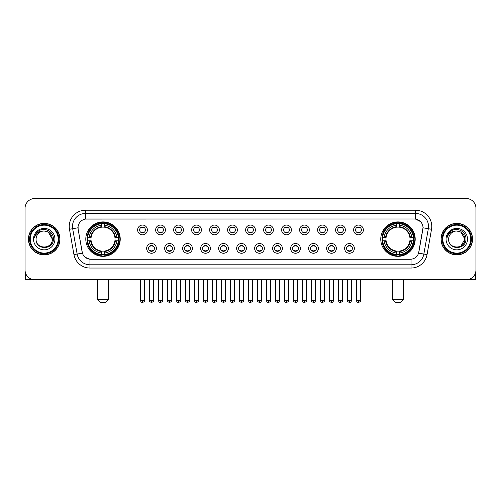 <?xml version="1.0" encoding="UTF-8"?>
<svg xmlns="http://www.w3.org/2000/svg" width="501" height="501" viewBox="0 0 501 501"><rect width="100%" height="100%" fill="white"/><g stroke="black" fill="none" stroke-linecap="round" stroke-linejoin="round"><path stroke-width="0.75" d="M380.766 239.127A17.216 17.216 0 0 0 397.982 256.349A17.216 17.216 0 0 0 415.204 239.127A17.216 17.216 0 0 0 397.982 221.912A17.216 17.216 0 0 0 380.766 239.127M85.796 239.127A17.216 17.216 0 0 0 103.018 256.349A17.216 17.216 0 0 0 120.234 239.127A17.216 17.216 0 0 0 103.018 221.912A17.216 17.216 0 0 0 85.796 239.127M156.387 248.39A4.872 4.872 0 0 1 151.515 253.262A4.872 4.872 0 0 1 146.643 248.39A4.872 4.872 0 0 1 151.515 243.517A4.872 4.872 0 0 1 156.387 248.39M148.59 248.39A2.925 2.925 0 0 0 151.515 251.314A2.925 2.925 0 0 0 154.44 248.39A2.925 2.925 0 0 0 151.515 245.465A2.925 2.925 0 0 0 148.59 248.39M174.386 248.39A4.872 4.872 0 0 1 169.513 253.262A4.872 4.872 0 0 1 164.641 248.39A4.872 4.872 0 0 1 169.513 243.517A4.872 4.872 0 0 1 174.386 248.39M166.589 248.39A2.925 2.925 0 0 0 169.513 251.314A2.925 2.925 0 0 0 172.438 248.39A2.925 2.925 0 0 0 169.513 245.465A2.925 2.925 0 0 0 166.589 248.39M192.384 248.39A4.872 4.872 0 0 1 187.512 253.262A4.872 4.872 0 0 1 182.64 248.39A4.872 4.872 0 0 1 187.512 243.517A4.872 4.872 0 0 1 192.384 248.39M184.587 248.39A2.925 2.925 0 0 0 187.512 251.314A2.925 2.925 0 0 0 190.436 248.39A2.925 2.925 0 0 0 187.512 245.465A2.925 2.925 0 0 0 184.587 248.39M210.382 248.39A4.872 4.872 0 0 1 205.51 253.262A4.872 4.872 0 0 1 200.632 248.39A4.872 4.872 0 0 1 205.51 243.517A4.872 4.872 0 0 1 210.382 248.39M202.586 248.39A2.925 2.925 0 0 0 205.51 251.314A2.925 2.925 0 0 0 208.429 248.39A2.925 2.925 0 0 0 205.51 245.465A2.925 2.925 0 0 0 202.586 248.39M228.375 248.39A4.872 4.872 0 0 1 223.502 253.262A4.872 4.872 0 0 1 218.63 248.39A4.872 4.872 0 0 1 223.502 243.517A4.872 4.872 0 0 1 228.375 248.39M220.578 248.39A2.925 2.925 0 0 0 223.502 251.314A2.925 2.925 0 0 0 226.427 248.39A2.925 2.925 0 0 0 223.502 245.465A2.925 2.925 0 0 0 220.578 248.39M246.373 248.39A4.872 4.872 0 0 1 241.501 253.262A4.872 4.872 0 0 1 236.629 248.39A4.872 4.872 0 0 1 241.501 243.517A4.872 4.872 0 0 1 246.373 248.39M238.576 248.39A2.925 2.925 0 0 0 241.501 251.314A2.925 2.925 0 0 0 244.425 248.39A2.925 2.925 0 0 0 241.501 245.465A2.925 2.925 0 0 0 238.576 248.39M264.371 248.39A4.872 4.872 0 0 1 259.499 253.262A4.872 4.872 0 0 1 254.627 248.39A4.872 4.872 0 0 1 259.499 243.517A4.872 4.872 0 0 1 264.371 248.39M256.575 248.39A2.925 2.925 0 0 0 259.499 251.314A2.925 2.925 0 0 0 262.424 248.39A2.925 2.925 0 0 0 259.499 245.465A2.925 2.925 0 0 0 256.575 248.39M282.37 248.39A4.872 4.872 0 0 1 277.498 253.262A4.872 4.872 0 0 1 272.625 248.39A4.872 4.872 0 0 1 277.498 243.517A4.872 4.872 0 0 1 282.37 248.39M274.573 248.39A2.925 2.925 0 0 0 277.498 251.314A2.925 2.925 0 0 0 280.422 248.39A2.925 2.925 0 0 0 277.498 245.465A2.925 2.925 0 0 0 274.573 248.39M300.368 248.39A4.872 4.872 0 0 1 295.49 253.262A4.872 4.872 0 0 1 290.618 248.39A4.872 4.872 0 0 1 295.49 243.517A4.872 4.872 0 0 1 300.368 248.39M292.571 248.39A2.925 2.925 0 0 0 295.49 251.314A2.925 2.925 0 0 0 298.414 248.39A2.925 2.925 0 0 0 295.49 245.465A2.925 2.925 0 0 0 292.571 248.39M318.36 248.39A4.872 4.872 0 0 1 313.488 253.262A4.872 4.872 0 0 1 308.616 248.39A4.872 4.872 0 0 1 313.488 243.517A4.872 4.872 0 0 1 318.36 248.39M310.564 248.39A2.925 2.925 0 0 0 313.488 251.314A2.925 2.925 0 0 0 316.413 248.39A2.925 2.925 0 0 0 313.488 245.465A2.925 2.925 0 0 0 310.564 248.39M336.359 248.39A4.872 4.872 0 0 1 331.487 253.262A4.872 4.872 0 0 1 326.614 248.39A4.872 4.872 0 0 1 331.487 243.517A4.872 4.872 0 0 1 336.359 248.39M328.562 248.39A2.925 2.925 0 0 0 331.487 251.314A2.925 2.925 0 0 0 334.411 248.39A2.925 2.925 0 0 0 331.487 245.465A2.925 2.925 0 0 0 328.562 248.39M354.357 248.39A4.872 4.872 0 0 1 349.485 253.262A4.872 4.872 0 0 1 344.613 248.39A4.872 4.872 0 0 1 349.485 243.517A4.872 4.872 0 0 1 354.357 248.39M346.56 248.39A2.925 2.925 0 0 0 349.485 251.314A2.925 2.925 0 0 0 352.41 248.39A2.925 2.925 0 0 0 349.485 245.465A2.925 2.925 0 0 0 346.56 248.39M147.388 229.934A4.872 4.872 0 0 1 142.516 234.812A4.872 4.872 0 0 1 137.643 229.934A4.872 4.872 0 0 1 142.516 225.062A4.872 4.872 0 0 1 147.388 229.934M139.591 229.934A2.925 2.925 0 0 0 142.516 232.859A2.925 2.925 0 0 0 145.44 229.934A2.925 2.925 0 0 0 142.516 227.016A2.925 2.925 0 0 0 139.591 229.934M165.386 229.934A4.872 4.872 0 0 1 160.514 234.812A4.872 4.872 0 0 1 155.642 229.934A4.872 4.872 0 0 1 160.514 225.062A4.872 4.872 0 0 1 165.386 229.934M157.59 229.934A2.925 2.925 0 0 0 160.514 232.859A2.925 2.925 0 0 0 163.439 229.934A2.925 2.925 0 0 0 160.514 227.016A2.925 2.925 0 0 0 157.59 229.934M183.385 229.934A4.872 4.872 0 0 1 178.513 234.812A4.872 4.872 0 0 1 173.64 229.934A4.872 4.872 0 0 1 178.513 225.062A4.872 4.872 0 0 1 183.385 229.934M175.588 229.934A2.925 2.925 0 0 0 178.513 232.859A2.925 2.925 0 0 0 181.437 229.934A2.925 2.925 0 0 0 178.513 227.016A2.925 2.925 0 0 0 175.588 229.934M201.383 229.934A4.872 4.872 0 0 1 196.511 234.812A4.872 4.872 0 0 1 191.639 229.934A4.872 4.872 0 0 1 196.511 225.062A4.872 4.872 0 0 1 201.383 229.934M193.586 229.934A2.925 2.925 0 0 0 196.511 232.859A2.925 2.925 0 0 0 199.436 229.934A2.925 2.925 0 0 0 196.511 227.016A2.925 2.925 0 0 0 193.586 229.934M219.382 229.934A4.872 4.872 0 0 1 214.503 234.812A4.872 4.872 0 0 1 209.631 229.934A4.872 4.872 0 0 1 214.503 225.062A4.872 4.872 0 0 1 219.382 229.934M211.585 229.934A2.925 2.925 0 0 0 214.503 232.859A2.925 2.925 0 0 0 217.428 229.934A2.925 2.925 0 0 0 214.503 227.016A2.925 2.925 0 0 0 211.585 229.934M237.374 229.934A4.872 4.872 0 0 1 232.502 234.812A4.872 4.872 0 0 1 227.629 229.934A4.872 4.872 0 0 1 232.502 225.062A4.872 4.872 0 0 1 237.374 229.934M229.577 229.934A2.925 2.925 0 0 0 232.502 232.859A2.925 2.925 0 0 0 235.426 229.934A2.925 2.925 0 0 0 232.502 227.016A2.925 2.925 0 0 0 229.577 229.934M255.372 229.934A4.872 4.872 0 0 1 250.5 234.812A4.872 4.872 0 0 1 245.628 229.934A4.872 4.872 0 0 1 250.5 225.062A4.872 4.872 0 0 1 255.372 229.934M247.575 229.934A2.925 2.925 0 0 0 250.5 232.859A2.925 2.925 0 0 0 253.425 229.934A2.925 2.925 0 0 0 250.5 227.016A2.925 2.925 0 0 0 247.575 229.934M273.371 229.934A4.872 4.872 0 0 1 268.498 234.812A4.872 4.872 0 0 1 263.626 229.934A4.872 4.872 0 0 1 268.498 225.062A4.872 4.872 0 0 1 273.371 229.934M265.574 229.934A2.925 2.925 0 0 0 268.498 232.859A2.925 2.925 0 0 0 271.423 229.934A2.925 2.925 0 0 0 268.498 227.016A2.925 2.925 0 0 0 265.574 229.934M291.369 229.934A4.872 4.872 0 0 1 286.497 234.812A4.872 4.872 0 0 1 281.618 229.934A4.872 4.872 0 0 1 286.497 225.062A4.872 4.872 0 0 1 291.369 229.934M283.572 229.934A2.925 2.925 0 0 0 286.497 232.859A2.925 2.925 0 0 0 289.415 229.934A2.925 2.925 0 0 0 286.497 227.016A2.925 2.925 0 0 0 283.572 229.934M309.361 229.934A4.872 4.872 0 0 1 304.489 234.812A4.872 4.872 0 0 1 299.617 229.934A4.872 4.872 0 0 1 304.489 225.062A4.872 4.872 0 0 1 309.361 229.934M301.564 229.934A2.925 2.925 0 0 0 304.489 232.859A2.925 2.925 0 0 0 307.414 229.934A2.925 2.925 0 0 0 304.489 227.016A2.925 2.925 0 0 0 301.564 229.934M327.36 229.934A4.872 4.872 0 0 1 322.487 234.812A4.872 4.872 0 0 1 317.615 229.934A4.872 4.872 0 0 1 322.487 225.062A4.872 4.872 0 0 1 327.36 229.934M319.563 229.934A2.925 2.925 0 0 0 322.487 232.859A2.925 2.925 0 0 0 325.412 229.934A2.925 2.925 0 0 0 322.487 227.016A2.925 2.925 0 0 0 319.563 229.934M345.358 229.934A4.872 4.872 0 0 1 340.486 234.812A4.872 4.872 0 0 1 335.614 229.934A4.872 4.872 0 0 1 340.486 225.062A4.872 4.872 0 0 1 345.358 229.934M337.561 229.934A2.925 2.925 0 0 0 340.486 232.859A2.925 2.925 0 0 0 343.41 229.934A2.925 2.925 0 0 0 340.486 227.016A2.925 2.925 0 0 0 337.561 229.934M363.357 229.934A4.872 4.872 0 0 1 358.484 234.812A4.872 4.872 0 0 1 353.612 229.934A4.872 4.872 0 0 1 358.484 225.062A4.872 4.872 0 0 1 363.357 229.934M355.56 229.934A2.925 2.925 0 0 0 358.484 232.859A2.925 2.925 0 0 0 361.409 229.934A2.925 2.925 0 0 0 358.484 227.016A2.925 2.925 0 0 0 355.56 229.934M73.948 254.621L69.476 229.283A16.245 16.245 0 0 1 85.471 210.22L415.529 210.22A16.245 16.245 0 0 1 431.524 229.283L427.052 254.621A16.245 16.245 0 0 1 411.058 268.041L89.942 268.041A16.245 16.245 0 0 1 73.948 254.621L77.141 254.057L72.676 228.719A12.995 12.995 0 0 1 85.471 213.464L415.529 213.464A12.995 12.995 0 0 1 428.324 228.719L423.859 254.057A12.995 12.995 0 0 1 411.058 264.791L89.942 264.791A12.995 12.995 0 0 1 77.141 254.057L82.414 253.124L78.137 229.283A8.774 8.774 0 0 1 86.773 218.987L414.227 218.987A8.774 8.774 0 0 1 422.863 229.283L418.855 252.022A8.774 8.774 0 0 1 410.219 259.274L90.781 259.274A8.774 8.774 0 0 1 82.145 252.022L78.137 229.283L78.1 226.458M87.343 240.756A15.756 15.756 0 0 1 87.343 237.505M382.313 240.756A15.756 15.756 0 0 1 382.313 237.505M28.463 239.127A15.756 15.756 0 0 0 44.22 254.884A15.756 15.756 0 0 0 59.97 239.127A15.756 15.756 0 0 0 44.22 223.377A15.756 15.756 0 0 0 28.463 239.127M441.03 239.127A15.756 15.756 0 0 0 456.78 254.884A15.756 15.756 0 0 0 472.537 239.127A15.756 15.756 0 0 0 456.78 223.377A15.756 15.756 0 0 0 441.03 239.127M85.471 210.22L85.471 219.087L414.227 218.987L415.529 219.087L420.427 221.555M410.219 259.274L90.781 259.274M89.942 268.041L89.942 259.23L85.258 257.314M431.524 229.283L423.001 227.78L418.585 253.124L427.052 254.621M475.95 208.266A9.744 9.744 0 0 0 466.206 198.521L34.794 198.521A9.744 9.744 0 0 0 25.05 208.266L25.05 269.989A9.744 9.744 0 0 0 34.794 279.74L466.206 279.74A9.744 9.744 0 0 0 475.95 269.989L475.95 208.266L475.95 269.989M25.05 208.266L25.05 269.989M466.206 198.521L34.794 198.521M34.794 279.74L466.206 279.74M25.376 272.488L25.376 279.74L63.057 279.74M58.185 239.127A13.972 13.972 0 0 0 44.22 225.162A13.972 13.972 0 0 0 30.248 239.127A13.972 13.972 0 0 0 44.22 253.099A13.972 13.972 0 0 0 58.185 239.127M58.836 239.127A14.617 14.617 0 0 0 44.22 224.511A14.617 14.617 0 0 0 29.597 239.127A14.617 14.617 0 0 0 44.22 253.75A14.617 14.617 0 0 0 58.836 239.127M59.807 239.127A15.594 15.594 0 0 0 44.22 223.54A15.594 15.594 0 0 0 28.626 239.127A15.594 15.594 0 0 0 44.22 254.721A15.594 15.594 0 0 0 59.807 239.127M52.336 239.127C51.853 234.199 49.148 231.487 44.22 231.011L48.278 232.095L52.336 239.127L48.278 232.095L44.22 231.011L48.278 232.095L52.336 239.127L48.278 232.095L44.22 231.011L48.278 232.095L52.336 239.127C52.837 249.604 35.596 249.604 36.097 239.127C35.371 250.4 53.745 250.149 53.363 239.127C53.964 231.393 43.831 226.477 37.988 231.462C35.953 233.165 34.757 235.326 34.406 237.95C35.94 233.109 39.21 230.798 44.22 231.011L48.278 232.095L52.336 239.127C52.837 249.604 35.596 249.604 36.097 239.127C35.596 249.604 52.837 249.604 52.336 239.127C52.837 249.604 35.596 249.604 36.097 239.127C35.596 249.604 52.837 249.604 52.336 239.127C52.837 249.604 35.596 249.604 36.097 239.127C35.596 249.604 52.837 249.604 52.336 239.127C52.837 249.604 35.596 249.604 36.097 239.127C35.596 249.604 52.837 249.604 52.336 239.127C52.837 249.604 35.596 249.604 36.097 239.127C35.596 249.604 52.837 249.604 52.336 239.127C52.837 249.604 35.596 249.604 36.097 239.127C35.596 249.604 52.837 249.604 52.336 239.127C52.837 249.604 35.596 249.604 36.097 239.127A8.122 8.122 0 0 1 44.22 231.011L48.278 232.095L52.336 239.127C52.661 245.434 44.558 249.623 39.61 245.822M33.498 239.127A10.721 10.721 0 0 0 44.22 249.849A10.721 10.721 0 0 0 54.935 239.127A10.721 10.721 0 0 0 44.22 228.412A10.721 10.721 0 0 0 33.498 239.127M37.988 231.462L35.59 234.311M35.446 234.587L35.659 234.192L35.446 234.587M105.291 302.479L100.739 302.479L97.495 299.229L108.535 299.229L105.291 302.479M104.64 254.508L104.64 255.159A16.113 16.113 0 0 0 119.044 240.756L118.393 240.756A15.462 15.462 0 0 1 104.64 254.508L104.64 253.005A13.972 13.972 0 0 0 116.89 240.756L114.923 240.756A12.018 12.018 0 0 0 104.64 227.222L104.64 223.753A15.462 15.462 0 0 1 118.393 237.505L119.044 237.505A16.113 16.113 0 0 0 104.64 223.102L104.64 223.753M87.637 240.756L86.986 240.756A16.113 16.113 0 0 0 101.39 255.159L101.39 254.508A15.462 15.462 0 0 1 87.637 240.756L89.14 240.756A13.972 13.972 0 0 0 101.39 253.005L101.39 251.039A12.018 12.018 0 0 0 114.923 240.756L115.405 240.756A12.494 12.494 0 0 1 104.64 251.521L104.64 253.005M101.39 223.753L101.39 223.102A16.113 16.113 0 0 0 86.986 237.505L87.637 237.505A15.462 15.462 0 0 1 101.39 223.753L101.39 225.256A13.972 13.972 0 0 0 89.14 237.505L91.107 237.505A12.018 12.018 0 0 0 101.39 251.039L101.39 251.521A12.494 12.494 0 0 1 90.625 240.756L89.14 240.756M87.669 240.756A15.431 15.431 0 0 1 87.669 237.505M104.64 223.784A15.431 15.431 0 0 0 101.39 223.784M118.361 237.505A15.431 15.431 0 0 1 118.361 240.756M118.393 237.505L116.89 237.505A13.972 13.972 0 0 0 104.64 225.256M116.89 240.756L118.393 240.756M101.39 253.005L101.39 254.508M114.923 237.505L116.89 237.505M104.64 251.057L104.64 251.521M101.39 251.039A12.018 12.018 0 0 1 91.107 240.756L90.625 240.756M104.64 254.477A15.431 15.431 0 0 1 101.39 254.477M89.14 237.505L87.637 237.505M101.39 227.197L101.39 225.256M104.64 227.222A12.018 12.018 0 0 0 91.107 237.505L90.625 237.505A12.494 12.494 0 0 1 101.39 226.74M104.64 227.203L104.64 226.74A12.494 12.494 0 0 1 115.405 237.505M89.497 230.36L88.577 230.36A16.89 16.89 0 0 1 119.908 239.127A16.89 16.89 0 0 1 88.577 247.901L89.497 247.901M400.261 302.479L395.709 302.479L392.465 299.229L403.505 299.229L400.261 302.479M399.61 254.508L399.61 255.159A16.113 16.113 0 0 0 414.014 240.756L413.363 240.756A15.462 15.462 0 0 1 399.61 254.508L399.61 253.005A13.972 13.972 0 0 0 411.86 240.756L409.893 240.756A12.018 12.018 0 0 0 399.61 227.222L399.61 223.753A15.462 15.462 0 0 1 413.363 237.505L414.014 237.505A16.113 16.113 0 0 0 399.61 223.102L399.61 223.753M382.607 240.756L381.956 240.756A16.113 16.113 0 0 0 396.36 255.159L396.36 254.508A15.462 15.462 0 0 1 382.607 240.756L384.11 240.756A13.972 13.972 0 0 0 396.36 253.005L396.36 251.039A12.018 12.018 0 0 0 409.893 240.756L410.375 240.756A12.494 12.494 0 0 1 399.61 251.521L399.61 253.005M396.36 223.753L396.36 223.102A16.113 16.113 0 0 0 381.956 237.505L382.607 237.505A15.462 15.462 0 0 1 396.36 223.753L396.36 225.256A13.972 13.972 0 0 0 384.11 237.505L386.077 237.505A12.018 12.018 0 0 0 396.36 251.039L396.36 251.521A12.494 12.494 0 0 1 385.595 240.756L384.11 240.756M382.639 240.756A15.431 15.431 0 0 1 382.639 237.505M399.61 223.784A15.431 15.431 0 0 0 396.36 223.784M413.331 237.505A15.431 15.431 0 0 1 413.331 240.756M413.363 237.505L411.86 237.505A13.972 13.972 0 0 0 399.61 225.256M411.86 240.756L413.363 240.756M396.36 253.005L396.36 254.508M409.893 237.505L411.86 237.505M399.61 251.057L399.61 251.521M396.36 251.039A12.018 12.018 0 0 1 386.077 240.756L385.595 240.756M399.61 254.477A15.431 15.431 0 0 1 396.36 254.477M384.11 237.505L382.607 237.505M396.36 227.197L396.36 225.256M399.61 227.222A12.018 12.018 0 0 0 386.077 237.505L385.595 237.505A12.494 12.494 0 0 1 396.36 226.74M399.61 227.203L399.61 226.74A12.494 12.494 0 0 1 410.375 237.505M384.467 230.36L383.547 230.36A16.89 16.89 0 0 1 414.878 239.127A16.89 16.89 0 0 1 383.547 247.901L384.467 247.901M141.545 232.696L141.545 232.232A2.492 2.492 0 0 0 143.493 232.232L143.493 232.696M143.493 227.178L143.493 227.642A2.492 2.492 0 0 0 141.545 227.642L141.545 227.178M159.543 232.696L159.543 232.232A2.492 2.492 0 0 0 161.491 232.232L161.491 232.696M161.491 227.178L161.491 227.642A2.492 2.492 0 0 0 159.543 227.642L159.543 227.178M177.536 232.696L177.536 232.232A2.492 2.492 0 0 0 179.49 232.232L179.49 232.696M179.49 227.178L179.49 227.642A2.492 2.492 0 0 0 177.536 227.642L177.536 227.178M195.534 232.696L195.534 232.232A2.492 2.492 0 0 0 197.482 232.232L197.482 232.696M197.482 227.178L197.482 227.642A2.492 2.492 0 0 0 195.534 227.642L195.534 227.178M213.532 232.696L213.532 232.232A2.492 2.492 0 0 0 215.48 232.232L215.48 232.696M215.48 227.178L215.48 227.642A2.492 2.492 0 0 0 213.532 227.642L213.532 227.178M231.531 232.696L231.531 232.232A2.492 2.492 0 0 0 233.479 232.232L233.479 232.696M233.479 227.178L233.479 227.642A2.492 2.492 0 0 0 231.531 227.642L231.531 227.178M249.523 232.696L249.523 232.232A2.492 2.492 0 0 0 251.477 232.232L251.477 232.696M251.477 227.178L251.477 227.642A2.492 2.492 0 0 0 249.523 227.642L249.523 227.178M267.521 232.696L267.521 232.232A2.492 2.492 0 0 0 269.469 232.232L269.469 232.696M269.469 227.178L269.469 227.642A2.492 2.492 0 0 0 267.521 227.642L267.521 227.178M285.52 232.696L285.52 232.232A2.492 2.492 0 0 0 287.468 232.232L287.468 232.696M287.468 227.178L287.468 227.642A2.492 2.492 0 0 0 285.52 227.642L285.52 227.178M303.518 232.696L303.518 232.232A2.492 2.492 0 0 0 305.466 232.232L305.466 232.696M305.466 227.178L305.466 227.642A2.492 2.492 0 0 0 303.518 227.642L303.518 227.178M321.51 232.696L321.51 232.232A2.492 2.492 0 0 0 323.464 232.232L323.464 232.696M323.464 227.178L323.464 227.642A2.492 2.492 0 0 0 321.51 227.642L321.51 227.178M339.509 232.696L339.509 232.232A2.492 2.492 0 0 0 341.457 232.232L341.457 232.696M341.457 227.178L341.457 227.642A2.492 2.492 0 0 0 339.509 227.642L339.509 227.178M357.507 232.696L357.507 232.232A2.492 2.492 0 0 0 359.455 232.232L359.455 232.696M359.455 227.178L359.455 227.642A2.492 2.492 0 0 0 357.507 227.642L357.507 227.178M150.544 251.145L150.544 250.682A2.492 2.492 0 0 0 152.492 250.682L152.492 251.145M152.492 245.634L152.492 246.097A2.492 2.492 0 0 0 150.544 246.097L150.544 245.634M168.536 251.145L168.536 250.682A2.492 2.492 0 0 0 170.49 250.682L170.49 251.145M170.49 245.634L170.49 246.097A2.492 2.492 0 0 0 168.536 246.097L168.536 245.634M186.535 251.145L186.535 250.682A2.492 2.492 0 0 0 188.482 250.682L188.482 251.145M188.482 245.634L188.482 246.097A2.492 2.492 0 0 0 186.535 246.097L186.535 245.634M204.533 251.145L204.533 250.682A2.492 2.492 0 0 0 206.481 250.682L206.481 251.145M206.481 245.634L206.481 246.097A2.492 2.492 0 0 0 204.533 246.097L204.533 245.634M222.532 251.145L222.532 250.682A2.492 2.492 0 0 0 224.479 250.682L224.479 251.145M224.479 245.634L224.479 246.097A2.492 2.492 0 0 0 222.532 246.097L222.532 245.634M240.524 251.145L240.524 250.682A2.492 2.492 0 0 0 242.478 250.682L242.478 251.145M242.478 245.634L242.478 246.097A2.492 2.492 0 0 0 240.524 246.097L240.524 245.634M258.522 251.145L258.522 250.682A2.492 2.492 0 0 0 260.476 250.682L260.476 251.145M260.476 245.634L260.476 246.097A2.492 2.492 0 0 0 258.522 246.097L258.522 245.634M276.521 251.145L276.521 250.682A2.492 2.492 0 0 0 278.468 250.682L278.468 251.145M278.468 245.634L278.468 246.097A2.492 2.492 0 0 0 276.521 246.097L276.521 245.634M294.519 251.145L294.519 250.682A2.492 2.492 0 0 0 296.467 250.682L296.467 251.145M296.467 245.634L296.467 246.097A2.492 2.492 0 0 0 294.519 246.097L294.519 245.634M312.518 251.145L312.518 250.682A2.492 2.492 0 0 0 314.465 250.682L314.465 251.145M314.465 245.634L314.465 246.097A2.492 2.492 0 0 0 312.518 246.097L312.518 245.634M330.51 251.145L330.51 250.682A2.492 2.492 0 0 0 332.464 250.682L332.464 251.145M332.464 245.634L332.464 246.097A2.492 2.492 0 0 0 330.51 246.097L330.51 245.634M348.508 251.145L348.508 250.682A2.492 2.492 0 0 0 350.456 250.682L350.456 251.145M350.456 245.634L350.456 246.097A2.492 2.492 0 0 0 348.508 246.097L348.508 245.634M475.624 272.488L475.624 279.74L437.943 279.74M470.752 239.127A13.972 13.972 0 0 0 456.78 225.162A13.972 13.972 0 0 0 442.815 239.127A13.972 13.972 0 0 0 456.78 253.099A13.972 13.972 0 0 0 470.752 239.127M471.403 239.127A14.617 14.617 0 0 0 456.78 224.511A14.617 14.617 0 0 0 442.164 239.127A14.617 14.617 0 0 0 456.78 253.75A14.617 14.617 0 0 0 471.403 239.127M472.374 239.127A15.594 15.594 0 0 0 456.78 223.54A15.594 15.594 0 0 0 441.193 239.127A15.594 15.594 0 0 0 456.78 254.721A15.594 15.594 0 0 0 472.374 239.127M464.427 236.378L464.903 239.127L460.845 232.095L456.78 231.011L460.845 232.095L464.903 239.127L460.845 232.095L456.78 231.011L460.845 232.095L464.903 239.127L460.845 232.095L456.78 231.011L460.845 232.095L464.903 239.127C465.404 249.604 448.163 249.604 448.664 239.127C447.938 250.4 466.312 250.149 465.93 239.127C466.531 231.393 456.398 226.477 450.556 231.462C448.52 233.165 447.324 235.326 446.973 237.95C448.508 233.109 451.777 230.798 456.78 231.011L460.845 232.095L464.903 239.127C465.404 249.604 448.163 249.604 448.664 239.127C448.163 249.604 465.404 249.604 464.903 239.127L460.845 246.166L464.903 239.127C465.404 249.604 448.163 249.604 448.664 239.127C448.163 249.604 465.404 249.604 464.903 239.127C465.404 249.604 448.163 249.604 448.664 239.127C448.163 249.604 465.404 249.604 464.903 239.127C465.404 249.604 448.163 249.604 448.664 239.127C448.163 249.604 465.404 249.604 464.903 239.127C465.404 249.604 448.163 249.604 448.664 239.127C448.163 249.604 465.404 249.604 464.903 239.127C465.404 249.604 448.163 249.604 448.664 239.127A8.122 8.122 0 0 1 456.78 231.011L460.845 232.095L464.903 239.127C465.229 245.434 457.125 249.623 452.178 245.822M456.78 231.011C461.715 231.487 464.421 234.199 464.903 239.127M446.065 239.127A10.721 10.721 0 0 0 456.78 249.849A10.721 10.721 0 0 0 467.502 239.127A10.721 10.721 0 0 0 456.78 228.412A10.721 10.721 0 0 0 446.065 239.127M450.556 231.462L448.157 234.311M448.013 234.587L448.226 234.192M415.529 210.22L415.529 219.087M69.476 229.283L72.676 228.719A12.995 12.995 0 0 1 72.476 226.458M72.676 228.719L77.999 227.78M411.058 259.23L411.058 268.041M104.64 251.039A12.018 12.018 0 0 0 114.923 240.756M101.39 254.621A15.575 15.575 0 0 0 104.64 254.621M118.505 240.756A15.575 15.575 0 0 0 118.505 237.505M104.64 223.64A15.575 15.575 0 0 0 101.39 223.64M399.61 251.039A12.018 12.018 0 0 0 409.893 240.756M396.36 254.621A15.575 15.575 0 0 0 399.61 254.621M413.475 240.756A15.575 15.575 0 0 0 413.475 237.505M399.61 223.64A15.575 15.575 0 0 0 396.36 223.64M142.516 300.368L140.405 300.368C140.775 301.871 141.476 302.573 142.516 302.479L142.516 300.368L144.632 300.368L144.632 279.74M160.514 300.368L158.404 300.368C158.773 301.871 159.475 302.573 160.514 302.479L160.514 300.368L162.625 300.368L162.625 279.74M178.513 300.368L176.402 300.368C176.772 301.871 177.473 302.573 178.513 302.479L178.513 300.368L180.623 300.368L180.623 279.74M196.511 300.368L194.394 300.368C194.764 301.871 195.471 302.573 196.511 302.479L196.511 300.368L198.621 300.368L198.621 279.74M214.503 300.368L212.393 300.368C212.762 301.871 213.47 302.573 214.503 302.479L214.503 300.368L216.62 300.368L216.62 279.74M232.502 300.368L230.391 300.368C230.761 301.871 231.462 302.573 232.502 302.479L232.502 300.368L234.612 300.368L234.612 279.74M250.5 300.368L248.39 300.368C248.759 301.871 249.46 302.573 250.5 302.479L250.5 300.368L252.61 300.368L252.61 279.74M268.498 300.368L266.388 300.368C266.751 301.871 267.459 302.573 268.498 302.479L268.498 300.368L270.609 300.368L270.609 279.74M286.497 300.368L284.38 300.368C284.75 301.871 285.457 302.573 286.497 302.479L286.497 300.368L288.607 300.368L288.607 279.74M304.489 300.368L302.379 300.368C302.748 301.871 303.449 302.573 304.489 302.479L304.489 300.368L306.606 300.368L306.606 279.74M322.487 300.368L320.377 300.368C320.746 301.871 321.448 302.573 322.487 302.479L322.487 300.368L324.598 300.368L324.598 279.74M340.486 300.368L338.375 300.368C338.745 301.871 339.446 302.573 340.486 302.479L340.486 300.368L342.596 300.368L342.596 279.74M358.484 300.368L356.368 300.368C356.737 301.871 357.445 302.573 358.484 302.479L358.484 300.368L360.595 300.368L360.595 279.74M151.515 300.368L149.404 300.368C148.979 301.038 149.68 301.746 151.515 302.479L151.515 300.368L153.625 300.368L153.625 279.74M169.513 300.368L167.403 300.368C166.971 301.038 167.678 301.746 169.513 302.479L169.513 300.368L171.624 300.368L171.624 279.74M187.512 300.368L185.401 300.368C184.969 301.038 185.677 301.746 187.512 302.479L187.512 300.368L189.622 300.368L189.622 279.74M205.51 300.368L203.393 300.368C202.968 301.038 203.669 301.746 205.51 302.479L205.51 300.368L207.621 300.368L207.621 279.74M223.502 300.368L221.392 300.368C220.966 301.038 221.667 301.746 223.502 302.479L223.502 300.368L225.619 300.368L225.619 279.74M241.501 300.368L239.39 300.368C238.964 301.038 239.666 301.746 241.501 302.479L241.501 300.368L243.611 300.368L243.611 279.74M259.499 300.368L257.389 300.368C256.957 301.038 257.664 301.746 259.499 302.479L259.499 300.368L261.61 300.368L261.61 279.74M277.498 300.368L275.381 300.368C274.955 301.038 275.656 301.746 277.498 302.479L277.498 300.368L279.608 300.368L279.608 279.74M295.49 300.368L293.379 300.368C292.953 301.038 293.655 301.746 295.49 302.479L295.49 300.368L297.607 300.368L297.607 279.74M313.488 300.368L311.378 300.368C310.952 301.038 311.653 301.746 313.488 302.479L313.488 300.368L315.599 300.368L315.599 279.74M331.487 300.368L329.376 300.368C328.944 301.038 329.652 301.746 331.487 302.479L331.487 300.368L333.597 300.368L333.597 279.74M349.485 300.368L347.375 300.368C346.942 301.038 347.65 301.746 349.485 302.479L349.485 300.368L351.596 300.368L351.596 279.74M108.535 279.74L108.535 299.229M97.495 279.74L97.495 299.229M403.505 279.74L403.505 299.229M392.465 279.74L392.465 299.229M140.405 300.368L140.405 279.74M144.632 300.368C145.058 301.038 144.357 301.746 142.516 302.479M158.404 300.368L158.404 279.74M162.625 300.368C163.057 301.038 162.349 301.746 160.514 302.479M176.402 300.368L176.402 279.74M180.623 300.368C181.049 301.038 180.347 301.746 178.513 302.479M194.394 300.368L194.394 279.74M198.621 300.368C199.047 301.038 198.346 301.746 196.511 302.479M212.393 300.368L212.393 279.74M216.62 300.368C217.046 301.038 216.344 301.746 214.503 302.479M230.391 300.368L230.391 279.74M234.612 300.368C235.044 301.038 234.336 301.746 232.502 302.479M248.39 300.368L248.39 279.74M252.61 300.368C253.043 301.038 252.335 301.746 250.5 302.479M266.388 300.368L266.388 279.74M270.609 300.368C271.035 301.038 270.333 301.746 268.498 302.479M284.38 300.368L284.38 279.74M288.607 300.368C289.033 301.038 288.332 301.746 286.497 302.479M302.379 300.368L302.379 279.74M306.606 300.368C307.032 301.038 306.33 301.746 304.489 302.479M320.377 300.368L320.377 279.74M324.598 300.368C325.03 301.038 324.322 301.746 322.487 302.479M338.375 300.368L338.375 279.74M342.596 300.368C343.022 301.038 342.321 301.746 340.486 302.479M356.368 300.368L356.368 279.74M360.595 300.368C361.021 301.038 360.319 301.746 358.484 302.479M149.404 300.368L149.404 279.74M153.625 300.368C154.058 301.038 153.35 301.746 151.515 302.479M167.403 300.368L167.403 279.74M171.624 300.368C172.056 301.038 171.348 301.746 169.513 302.479M185.401 300.368L185.401 279.74M189.622 300.368C190.048 301.038 189.347 301.746 187.512 302.479M203.393 300.368L203.393 279.74M207.621 300.368C208.047 301.038 207.345 301.746 205.51 302.479M221.392 300.368L221.392 279.74M225.619 300.368C226.045 301.038 225.344 301.746 223.502 302.479M239.39 300.368L239.39 279.74M243.611 300.368C244.043 301.038 243.336 301.746 241.501 302.479M257.389 300.368L257.389 279.74M261.61 300.368C261.24 301.871 260.539 302.573 259.499 302.479M275.381 300.368L275.381 279.74M279.608 300.368C279.239 301.871 278.537 302.573 277.498 302.479M293.379 300.368L293.379 279.74M297.607 300.368C297.237 301.871 296.529 302.573 295.49 302.479M311.378 300.368L311.378 279.74M315.599 300.368C315.235 301.871 314.528 302.573 313.488 302.479M329.376 300.368L329.376 279.74M333.597 300.368C333.228 301.871 332.526 302.573 331.487 302.479M347.375 300.368L347.375 279.74M351.596 300.368C351.226 301.871 350.525 302.573 349.485 302.479"/></g></svg>
